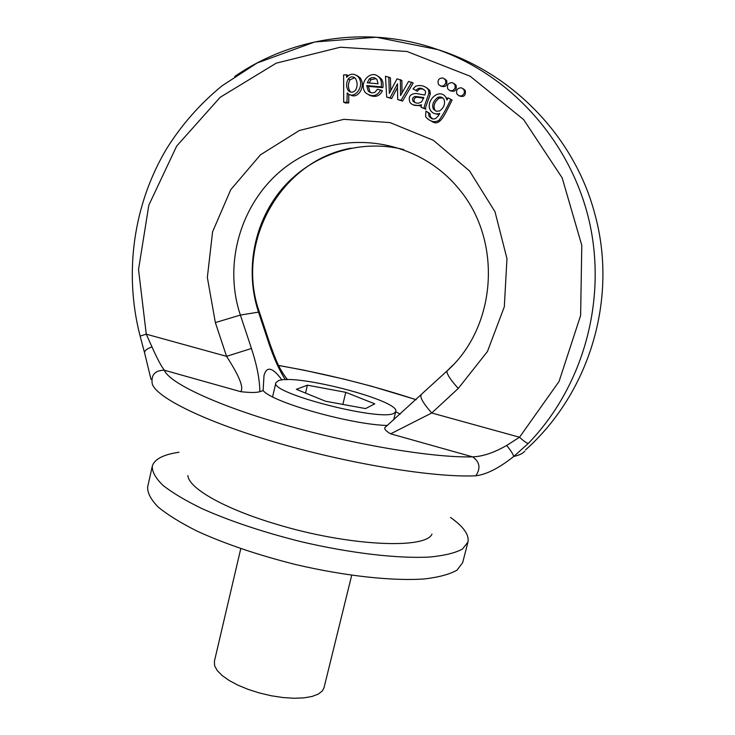 <?xml version="1.0" encoding="UTF-8"?>
<svg xmlns="http://www.w3.org/2000/svg" width="735" height="735" viewBox="0 0 735 735"><rect width="100%" height="100%" fill="white"/><g stroke="black" fill="none" stroke-linecap="round" stroke-linejoin="round"><path stroke-width="1.1" d="M450.821 99.308C446.485 108.642 442.488 115.698 438.832 120.466C434.596 122.699 430.407 121.698 426.254 117.471L425.593 116.378L425.951 111.077L428.615 113.015L428.955 116.121C432.658 120.742 436.259 119.823 439.769 113.383C435.947 114.568 432.915 113.659 430.655 110.645C424.646 101.834 439.043 87.015 445.915 97.351L446.944 100.061L448.065 97.884L452.108 100.052C444.418 115.193 439.833 127.504 431.344 121.091M425.951 111.077L430.012 113.677L430.352 116.773L432.318 118.436M439.135 114.605L434.55 113.594M445.915 97.351L447.597 98.784M397.442 87.548L391.636 98.563L386.674 97.048L385.48 76.229L390.414 77.837L390.79 90.478M388.824 76.982L389.311 93.382L397.019 78.838L401.88 80.437L402.036 92.922M400.345 79.591L400.566 95.532L408.55 81.456L413.189 83L402.569 101.072L397.672 99.574L397.488 83.707L390.046 97.819L391.636 98.563M377.772 76.238L381.208 78.783C382.861 80.712 383.413 83.671 382.861 87.658L368.456 86.372L369.907 91.746L370.918 92.665M380.794 89.955C376.89 96.414 371.772 97.332 365.442 92.702C357.669 82.568 371.993 67.896 379.572 77.938C381.226 79.885 381.777 82.853 381.226 86.868L366.756 85.572L368.207 90.965C370.247 92.977 372.535 93.373 375.07 92.141L377.441 89.22L382.43 90.736C379.692 96.248 375.254 97.7 369.108 95.109M440.476 85.967C445.364 87.685 447.45 85.903 446.715 80.611L444.767 78.957M449.829 90.635C454.699 92.353 456.793 90.58 456.113 85.324L454.166 83.625M458.962 95.798C463.803 97.507 465.907 95.752 465.273 90.534L463.335 88.788M348.748 94.117L348.767 102.909L345.505 103.001L343.686 102.284L343.622 74.906L346.608 74.814L348.243 75.586M356.695 75.411L359.911 77.588C366.655 85.857 357.688 100.024 350.365 94.769M426.429 87.621L429.782 90.322L430.388 93.777C427.88 101.448 424.545 108.817 425.822 109.23L421.146 107.319L421.403 104.756C416.313 106.253 412.5 105.491 409.983 102.468C408.054 96.937 410.011 93.933 415.835 93.464L424.793 95.026C425.721 92.785 425.813 91.36 425.069 90.745C421.633 87.437 418.592 87.346 415.955 90.469L417.416 91.25C418.895 88.806 421.091 88.273 423.994 89.661M421.164 105.987L413.428 104.884M281.928 379.949C272.612 367.252 266.63 365.81 263.984 375.622L263.121 390.561C272.198 402.348 350.898 424.665 387.373 425.473M263.121 390.561L259.841 391.709C256.35 392.738 249.946 392.729 240.621 391.663C244.103 387.979 239.417 376.21 226.555 356.337L215.355 322.582L207.344 277.426L212.59 231.791L230.772 189.658L260.502 154.791L299.32 130.518L343.861 119.327L390.028 122.589L433.393 140.321L469.619 171.025L495.013 211.809L506.966 258.628L504.311 306.789L487.452 351.514L458.245 388.466L431.739 412.996L390.652 433.825C386.197 431.252 384.249 429.212 384.828 427.687L385.912 426.732M431.987 534.125C425.354 549.67 346.948 545.903 275.662 524C223.973 508.629 188.371 488.003 187.93 475.527M234.695 76.513C291.639 37.099 367.721 25.486 435.644 48.859L437.729 49.576C511.652 75.558 571.178 142.287 589.36 221.713C607.34 301.203 582.782 387.235 528.309 443.416L513.655 456.518C499.166 468.048 486.561 474.479 475.839 475.802C435.396 477.75 352.855 464.621 279.888 443.582C206.801 422.561 156.739 397.957 152.264 383.982C150.886 374.923 154.901 370.33 164.328 370.219C169.169 382.935 217.211 405.646 286.567 425.372C355.813 445.107 433.962 457.969 472.568 456.848C482.573 456.554 493.938 452.751 506.681 445.447L519.535 437.233L559.05 381.493L580.622 315.49L581.789 245.361L562.183 177.879L523.678 119.658L470.17 76.229L407.015 51.478L340.323 47.215L276.213 63.173L220.169 97.305L176.648 146.109L148.828 205.184L138.529 269.58L146.274 334.177L151.98 346.892C157.198 358.625 161.314 366.397 164.328 370.219L240.621 391.663M450.518 517.44C463.564 526.692 469.371 534.905 467.947 542.09L462.664 562.652L456.995 570.149C449.765 574.292 438.905 577.223 424.426 578.932C392.71 581.22 344.917 576.075 295.617 564.535C258.04 555.081 225.277 543.983 197.32 531.24C180.709 522.907 167.653 514.84 158.163 507.04C150.886 499.57 147.386 492.9 147.643 487.02L152.264 466.302C154.258 459.256 163.161 454.57 178.991 452.255M467.947 542.09L462.398 549.118C455.231 552.959 444.427 555.596 429.984 557.02C398.333 558.784 350.512 553.28 301.102 541.695C263.433 532.241 230.551 521.29 202.456 508.85C185.744 500.737 172.606 492.928 163.023 485.403C155.664 478.237 152.081 471.87 152.264 466.302M144.63 353.048C144.253 350.889 146.697 348.84 151.98 346.892M144.529 352.644L140.128 336.079L146.274 334.177L226.555 356.337L251.453 348.473C256.965 365.396 259.758 379.802 259.841 391.709M390.652 433.825L472.568 456.848C479.78 461.773 480.865 468.094 475.839 475.802M528.309 443.416C526.646 443.177 523.724 441.119 519.535 437.233L431.739 412.996C423.976 404.195 420.356 398.315 420.87 395.356L421.247 394.961M506.681 445.447C510.981 450.748 513.315 454.441 513.655 456.518C519.278 455.204 522.989 453.403 524.79 451.125M400.189 414.191L395.706 411.673M394.493 412.914L395.761 411.471C400.428 400.694 295.645 373.362 278.4 380.684L275.891 382.696C268.909 393.133 383.624 422.478 394.493 412.914M307.395 385.177L296.37 389.329L325.504 401.227L365.58 408.587L374.786 403.846L345.772 392.325L307.395 385.177L305.53 393.069M240.768 548.668L214.39 661.371L214.602 665.735L217.192 670.504L222.089 675.493L229.118 680.463L237.984 685.195L248.311 689.448L259.62 693.041L271.371 695.779L283.012 697.543L294 698.25L303.821 697.882L312.035 696.468L318.31 694.097L322.399 690.882L324.034 687.694L351.697 575.294M461.479 87.796C457.363 87.97 455.847 90.074 456.95 94.089C459.908 96.992 462.407 96.551 464.446 92.775L464.061 89.734L461.479 87.796M452.31 82.614C448.166 82.816 446.669 84.929 447.817 88.963C450.785 91.801 453.265 91.351 455.268 87.594L454.846 84.507L452.31 82.614M442.893 77.938C438.74 78.158 437.252 80.29 438.455 84.332C441.423 87.116 443.885 86.638 445.851 82.908L445.401 79.775L442.893 77.938M354.711 77.772L350.016 79.793C347.885 83.928 347.903 87.787 350.062 91.37L350.88 92.105M348.225 78.957C346.075 83.119 346.093 86.996 348.271 90.598C350.714 92.821 353.149 92.683 355.565 90.175C357.633 86.307 357.623 82.439 355.529 78.562C353.149 76.146 350.714 76.275 348.225 78.957L350.016 79.793M346.608 74.814L346.617 77.386C350.053 73.381 353.902 73.16 358.165 76.734C365.929 86.353 353.443 100.741 347.223 92.904L346.966 102.202L348.767 102.909M346.966 102.202L343.686 102.284M376.09 78.645L371.074 79.665L369.071 82.991M369.383 78.829L367.234 82.825L378.066 83.79L376.926 79.49C374.648 77.221 372.13 76.991 369.383 78.829L371.074 79.665M381.226 86.868L382.861 87.658M366.756 85.572L368.456 86.372M390.046 97.819L386.674 97.048M411.71 82.173L401.034 100.346L402.569 101.072M401.034 100.346L397.672 99.574M415.312 96.432C412.657 97.195 411.912 98.793 413.07 101.219C415.808 103.644 418.684 103.81 421.688 101.706L423.838 97.534L415.312 96.432L416.773 97.176C414.136 97.939 413.392 99.528 414.54 101.944L415.422 102.79M423.58 98.205L416.773 97.176M415.955 90.469L413.061 88.898L415.661 86.179C420.696 84.718 424.94 85.839 428.386 89.532L428.992 93.005L430.388 93.777M428.992 93.005C426.475 100.713 423.121 108.128 424.407 108.55L425.822 109.23M424.407 108.55L421.146 107.319M442.847 97.985L439.162 98.122C434.523 101.889 433.071 105.822 434.808 109.938L436.048 111.169M437.812 97.378C433.154 101.164 431.693 105.114 433.439 109.258L436.177 111.215L439.539 111.003C443.995 107.723 445.456 103.782 443.922 99.179C442.406 97.075 440.366 96.478 437.812 97.378L439.162 98.122M428.615 113.015L430.012 113.677M380.344 78.342L379.949 77.487M269.975 344.017L269.129 344.118L258.49 312.044C244.571 269.837 254.034 220.987 283.278 187.443C312.586 154.019 360.067 138.557 403.809 149.563M345.772 392.325L342.859 404.415M379.076 76.872L379.058 77.35M285.198 379.416L286.567 379.664M447.339 370.688L452.852 365.194M447.275 370.725L446.963 371.046C497.08 326.634 502.786 239.766 458.236 188.16C418.472 140.027 346.791 128.653 295.874 160.055C244.691 191.109 221.364 258.325 240.373 315.067L251.453 348.473M287.532 379.655C278.409 368.235 275.331 358.322 269.956 343.962L259.354 311.989L240.373 315.067L215.355 322.582M285.382 379.692C279.484 370.615 274.063 358.753 269.129 344.118M384.818 427.678L446.963 371.046C446.577 373.766 450.334 379.582 458.245 388.466M416.12 399.739C371.928 385.232 326.11 373.83 278.666 365.515M350.999 148.167C279.64 161.057 234.906 243.992 259.354 311.989L259.391 312.09M525.58 449.884C589.589 392.784 618.604 298.052 594.468 212.645C573.952 136.232 511.661 71.571 434.266 48.492M144.648 353.094L151.024 379.416M140.119 336.051C123.792 273.346 133.228 204.348 166.854 148.351C181.83 124.546 200.232 103.699 222.062 85.802L257.048 63.035L314.644 41.987L376.329 37.219L437.729 49.576M393.657 419.988L395.761 411.471M272.584 396.836L275.891 382.696M464.061 89.734L465.273 90.534M454.846 84.507L456.113 85.324M445.401 79.775L446.715 80.611M350.062 91.37L348.271 90.598M359.911 77.588L358.165 76.734M381.208 78.783L379.572 77.938M369.907 91.746L368.207 90.965M414.54 101.944L413.07 101.219M429.782 90.322L428.386 89.532M434.808 109.938L433.439 109.258M430.352 116.773L428.955 116.121M416.185 399.684L371.432 386.197L344.467 379.214L304.088 370.201L278.629 365.442"/></g></svg>
